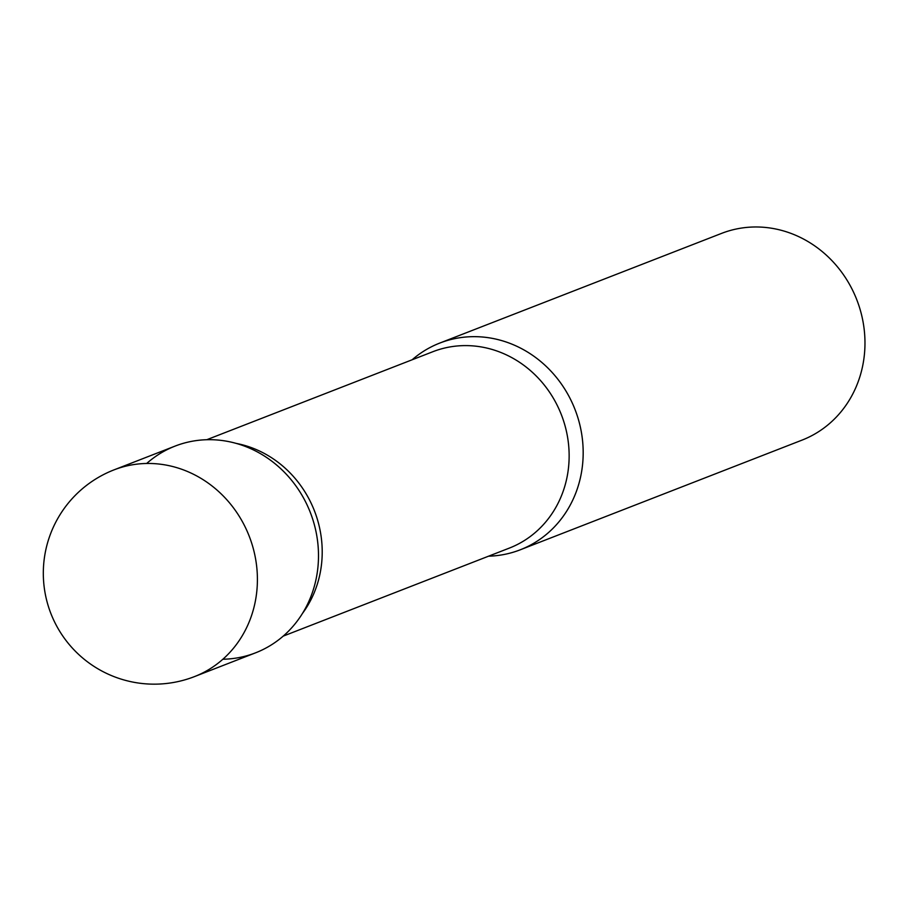 <?xml version="1.0" encoding="UTF-8"?>
<svg xmlns="http://www.w3.org/2000/svg" width="910" height="910" viewBox="0 0 910 910"><rect width="100%" height="100%" fill="white"/><g stroke="black" fill="none" stroke-linecap="round" stroke-linejoin="round"><path stroke-width="1.36" d="M175.084 446.093A110.929 101.954 68.7 0 1 236.68 443.534A110.929 101.954 68.7 0 1 318.022 545.181A110.929 101.954 68.7 0 1 255.551 652.834L194.467 676.608A110.929 101.954 68.7 0 0 255.175 602.056A110.929 101.954 68.7 0 0 175.596 467.308A110.929 101.954 68.7 0 0 114 469.878L175.084 446.093M412.116 359.791A110.929 101.954 68.7 0 1 439.769 343.07A110.929 101.954 68.7 0 1 501.364 340.499A110.929 101.954 68.7 0 1 582.707 442.158A110.929 101.954 68.7 0 1 520.236 549.811A110.929 101.954 68.7 0 1 488.568 556.192A110.929 101.954 -111.3 0 0 580.944 475.248A110.929 101.954 -111.3 0 0 532.213 355.071A110.929 101.954 -111.3 0 0 412.116 359.791A110.929 101.954 68.7 0 1 501.364 340.499A110.929 101.954 68.7 0 1 582.98 459.561A110.929 101.954 68.7 0 1 488.568 556.192M439.769 343.07L721.562 233.392A110.929 101.954 68.7 0 1 783.157 230.821A110.929 101.954 68.7 0 1 864.5 332.48A110.929 101.954 68.7 0 1 802.029 440.122L520.236 549.811M236.68 443.534A110.929 101.954 68.7 0 1 318.261 563.108A110.929 101.954 68.7 0 1 222.87 659.238A110.929 101.954 -111.3 0 0 316.259 578.282A110.929 101.954 -111.3 0 0 267.096 457.798A110.929 101.954 -111.3 0 0 146.681 463.474A110.929 101.954 68.7 0 1 236.68 443.534M236.236 443.409A105.378 96.858 68.7 0 1 244.483 445.377A105.378 96.858 68.7 0 1 302.438 613.476A105.378 96.858 -111.3 0 0 320.092 573.38A105.378 96.858 -111.3 0 0 236.236 443.409M432.91 351.692A105.378 96.858 68.7 0 1 491.423 349.258A105.378 96.858 68.7 0 1 568.693 445.832A105.378 96.858 68.7 0 1 509.35 548.093A105.378 96.858 -111.3 0 0 567.021 477.261A105.378 96.858 -111.3 0 0 533.476 373.327A105.378 96.858 -111.3 0 0 432.91 351.692L206.763 439.723L432.91 351.692M114 469.878A110.929 110.929 0 0 0 82.833 658.135A110.929 110.929 0 0 0 194.467 676.608M283.203 636.124L509.35 548.093L283.203 636.124"/></g></svg>
